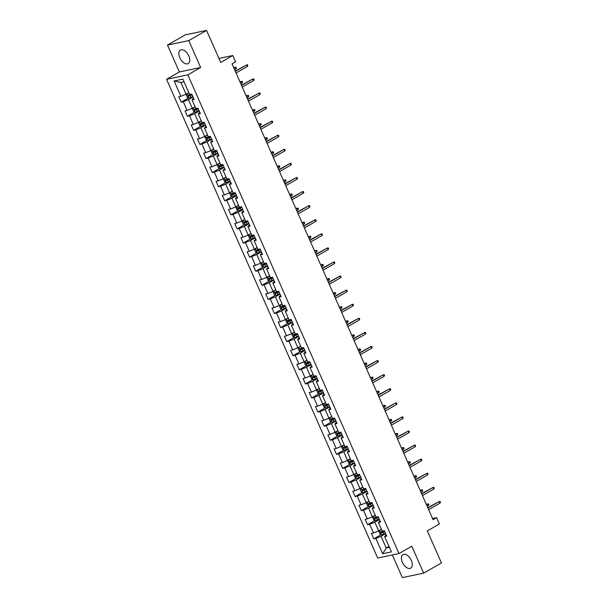 <?xml version="1.0" encoding="UTF-8"?>
<svg xmlns="http://www.w3.org/2000/svg" width="608" height="608" viewBox="0 0 608 608"><rect width="100%" height="100%" fill="white"/><g stroke="black" fill="none" stroke-linecap="round" stroke-linejoin="round"><path stroke-width="0.91" d="M411.335 560.432A7.782 4.438 -119.8 0 0 402.975 554.618A7.782 4.438 -119.8 0 0 402.352 562.316A7.782 4.438 -119.8 0 0 410.712 568.13A7.782 4.438 -119.8 0 0 411.335 560.432M188.799 55.883A7.782 4.438 -119.8 0 0 180.439 50.069A7.782 4.438 -119.8 0 0 179.816 57.76A7.782 4.438 -119.8 0 0 188.184 63.574A7.782 4.438 -119.8 0 0 188.799 55.883M392.38 554.96L402.367 577.6L423.662 573.139L441.454 562.94L427.318 530.89L439.409 523.959L436.62 517.636L432.539 518.487M166.546 79.306L377.69 558.03L398.992 553.569L187.842 74.845L166.546 79.306L179.352 71.964L200.655 67.503L188.784 40.599L167.489 45.06L179.352 71.964M167.489 45.06L185.273 34.861L206.576 30.4L220.712 62.457L232.803 55.518L218.933 58.429M188.784 40.599L206.576 30.4M386.171 534.842L384.628 536.56L386.734 536.119L384.34 530.7L382.242 531.141L378.419 522.47L380.517 522.029L378.13 516.618L376.033 517.051L372.202 508.387L374.308 507.946L371.914 502.527L369.816 502.968L365.993 494.304L368.091 493.863L365.704 488.444L363.607 488.885L359.784 480.214L361.882 479.773L359.495 474.354L357.39 474.795L353.567 466.131L355.672 465.69L353.278 460.271L351.181 460.712L347.358 452.04L349.456 451.607L347.069 446.188L344.964 446.629L341.141 437.958L343.246 437.517L340.852 432.098L338.755 432.539L334.932 423.875L337.03 423.434L334.643 418.015L332.538 418.456L328.715 409.784L330.82 409.344L328.426 403.932L326.329 404.373L322.506 395.702L324.604 395.261L322.217 389.842L320.12 390.283L316.297 381.619L318.394 381.178L316.008 375.759L313.903 376.2L310.08 367.528L312.185 367.088L309.791 361.676L307.694 362.11L303.871 353.446L305.968 353.005L303.582 347.586L301.477 348.027L297.654 339.363L299.759 338.922L297.365 333.503L295.268 333.944L291.445 325.272L293.542 324.832L291.156 319.413L289.051 319.854L285.228 311.19L287.333 310.749L284.939 305.33L282.842 305.771L279.019 297.099L281.116 296.666L278.73 291.247L276.632 291.688L272.81 283.016L274.907 282.576L272.521 277.157L270.416 277.598L266.593 268.934L268.698 268.493L266.304 263.074L264.206 263.515L260.384 254.843L262.481 254.402L260.095 248.991L257.99 249.432L254.167 240.76L256.272 240.32L253.878 234.901L251.78 235.342L247.958 226.678L250.055 226.237L247.669 220.818L245.564 221.259L241.741 212.587L243.846 212.146L241.452 206.735L239.354 207.168L235.532 198.504L237.629 198.064L235.243 192.645L233.145 193.086L229.322 184.422L231.42 183.981L229.034 178.562L226.928 179.003L223.106 170.331L225.211 169.89L222.817 164.472L220.719 164.912L216.896 156.248L218.994 155.808L216.608 150.389L214.502 150.83L210.68 142.158L212.785 141.725L210.391 136.306L208.293 136.747L204.47 128.075L206.568 127.634L204.182 122.216L202.076 122.656L198.254 113.992L200.359 113.552L197.965 108.133L195.867 108.574L192.044 99.902L194.142 99.461L191.756 94.05L189.658 94.491L182.886 79.139L174.139 80.97L180.88 82.468L186.056 94.21L188.83 92.614M384.628 536.56L391.4 551.904L382.652 553.744L375.881 538.392L373.783 538.832L381.163 534.599M174.139 80.97L180.903 96.322L178.805 96.763L181.192 102.174L183.297 101.734L187.12 110.405L185.014 110.846L187.408 116.265L189.506 115.824L193.329 124.488L191.231 124.929L193.618 130.348L195.723 129.907L199.546 138.578L197.44 139.019L199.834 144.438L201.932 143.997L205.755 152.661L203.657 153.102L206.044 158.521L208.149 158.08L211.972 166.744L209.866 167.185L212.26 172.604L214.358 172.163L218.181 180.834L216.083 181.275L218.47 186.694L220.567 186.253L224.39 194.917L222.292 195.358L224.679 200.777L226.784 200.336L230.607 209.008L228.502 209.441L230.896 214.86L232.993 214.419L236.816 223.09L234.718 223.531L237.105 228.95L239.21 228.509L243.033 237.173L240.928 237.614L243.322 243.033L245.419 242.592L249.242 251.264L247.144 251.704L249.531 257.116L251.636 256.682L255.459 265.346L253.354 265.787L255.748 271.206L257.845 270.765L261.668 279.429L259.57 279.87L261.957 285.289L264.054 284.848L267.877 293.52L265.78 293.96L268.166 299.379L270.271 298.938L274.094 307.602L271.989 308.043L274.383 313.462L276.48 313.021L280.303 321.693L278.206 322.126L280.592 327.545L282.697 327.104L286.52 335.776L284.415 336.216L286.809 341.635L288.906 341.194L292.729 349.858L290.632 350.299L293.018 355.718L295.123 355.277L298.946 363.949L296.841 364.39L299.235 369.801L301.332 369.36L305.155 378.032L303.058 378.472L305.444 383.891L307.542 383.45L311.372 392.114L309.267 392.555L311.653 397.974L313.758 397.533L317.581 406.205L315.484 406.646L317.87 412.057L319.968 411.624L323.79 420.288L321.693 420.728L324.079 426.147L326.184 425.706L330.007 434.37L327.902 434.811L330.296 440.23L332.394 439.789L336.216 448.461L334.119 448.902L336.505 454.32L338.61 453.88L342.433 462.544L340.328 462.984L342.722 468.403L344.82 467.962L348.642 476.634L346.545 477.067L348.931 482.486L351.029 482.045L354.859 490.717L352.754 491.158L355.14 496.576L357.246 496.136L361.068 504.8L358.971 505.24L361.357 510.659L363.455 510.218L367.278 518.89L365.18 519.331L367.566 524.742L369.672 524.301L373.494 532.973L371.389 533.414L373.783 538.832M232.803 55.518L235.592 61.841L232.036 63.878L433.063 519.673L436.62 517.636M378.419 522.47L379.954 520.752M381.414 529.272L378.64 530.86L374.817 522.188L379.422 519.551M373.494 532.973L378.64 530.86M369.672 524.301L374.817 522.188M372.202 508.387L373.745 506.669M375.204 515.181L372.43 516.777L368.608 508.106L373.213 505.468M367.278 518.89L372.43 516.777M363.455 510.218L368.608 508.106M365.993 494.304L367.528 492.579M368.988 501.098L366.214 502.687L362.391 494.023L366.996 491.378M361.068 504.8L366.214 502.687M357.246 496.136L362.391 494.023M359.784 480.214L361.319 478.496M362.778 487.016L360.004 488.604L356.182 479.932L360.787 477.295M354.859 490.717L360.004 488.604M351.029 482.045L356.182 479.932M353.567 466.131L355.102 464.413M356.569 472.925L353.795 474.514L349.965 465.85L354.578 463.205M348.642 476.634L353.795 474.514M344.82 467.962L349.965 465.85M347.358 452.04L348.893 450.323M350.352 458.842L347.578 460.431L343.756 451.767L348.361 449.122M342.433 462.544L347.578 460.431M338.61 453.88L343.756 451.767M341.141 437.958L342.684 436.24M344.143 444.752L341.369 446.348L337.546 437.676L342.152 435.039M336.216 448.461L341.369 446.348M332.394 439.789L337.546 437.676M334.932 423.875L336.467 422.157M337.926 430.669L335.152 432.258L331.33 423.594L335.935 420.949M330.007 434.37L335.152 432.258M326.184 425.706L331.33 423.594M328.715 409.784L330.258 408.067M331.717 416.586L328.943 418.175L325.12 409.503L329.726 406.866M323.79 420.288L328.943 418.175M319.968 411.624L325.12 409.503M322.506 395.702L324.041 393.984M325.5 402.496L322.726 404.092L318.904 395.42L323.509 392.783M317.581 406.205L322.726 404.092M313.758 397.533L318.904 395.42M316.297 381.619L317.832 379.901M319.291 388.413L316.517 390.002L312.694 381.338L317.3 378.693M311.372 392.114L316.517 390.002M307.542 383.45L312.694 381.338M310.08 367.528L311.615 365.811M313.082 374.33L310.3 375.919L306.478 367.247L311.091 364.61M305.155 378.032L310.3 375.919M301.332 369.36L306.478 367.247M303.871 353.446L305.406 351.728M306.865 360.24L304.091 361.828L300.268 353.164L304.874 350.527M298.946 363.949L304.091 361.828M295.123 355.277L300.268 353.164M297.654 339.363L299.197 337.638M300.656 346.157L297.882 347.746L294.059 339.082L298.665 336.437M292.729 349.858L297.882 347.746M288.906 341.194L294.059 339.082M291.445 325.272L292.98 323.555M294.439 332.067L291.665 333.663L287.842 324.991L292.448 322.354M286.52 335.776L291.665 333.663M282.697 327.104L287.842 324.991M285.228 311.19L286.771 309.472M288.23 317.984L285.456 319.572L281.633 310.908L286.239 308.264M280.303 321.693L285.456 319.572M276.48 313.021L281.633 310.908M279.019 297.099L280.554 295.382M282.013 303.901L279.239 305.49L275.416 296.826L280.022 294.181M274.094 307.602L279.239 305.49M270.271 298.938L275.416 296.826M272.81 283.016L274.345 281.299M275.804 289.811L273.03 291.407L269.207 282.735L273.813 280.098M267.877 293.52L273.03 291.407M264.054 284.848L269.207 282.735M266.593 268.934L268.128 267.216M269.595 275.728L266.813 277.316L262.99 268.652L267.604 266.008M261.668 279.429L266.813 277.316M257.845 270.765L262.99 268.652M260.384 254.843L261.919 253.126M263.378 261.645L260.604 263.234L256.781 254.562L261.387 251.925M255.459 265.346L260.604 263.234M251.636 256.682L256.781 254.562M254.167 240.76L255.71 239.043M257.169 247.555L254.395 249.151L250.572 240.479L255.178 237.842M249.242 251.264L254.395 249.151M245.419 242.592L250.572 240.479M247.958 226.678L249.493 224.96M250.952 233.472L248.178 235.06L244.355 226.396L248.961 223.752M243.033 237.173L248.178 235.06M239.21 228.509L244.355 226.396M241.741 212.587L243.284 210.87M244.743 219.389L241.969 220.978L238.146 212.306L242.752 209.669M236.816 223.09L241.969 220.978M232.993 214.419L238.146 212.306M235.532 198.504L237.067 196.787M238.526 205.299L235.752 206.887L231.929 198.223L236.535 195.586M230.607 209.008L235.752 206.887M226.784 200.336L231.929 198.223M229.322 184.422L230.858 182.696M232.317 191.216L229.543 192.804L225.72 184.14L230.326 181.496M224.39 194.917L229.543 192.804M220.567 186.253L225.72 184.14M223.106 170.331L224.641 168.614M226.108 177.126L223.326 178.722L219.503 170.05L224.116 167.413M218.181 180.834L223.326 178.722M214.358 172.163L219.503 170.05M216.896 156.248L218.432 154.531M219.891 163.043L217.117 164.631L213.294 155.967L217.9 153.322M211.972 166.744L217.117 164.631M208.149 158.08L213.294 155.967M210.68 142.158L212.215 140.44M213.682 148.96L210.908 150.548L207.085 141.877L211.69 139.24M205.755 152.661L210.908 150.548M201.932 143.997L207.085 141.877M204.47 128.075L206.006 126.358M207.465 134.87L204.691 136.466L200.868 127.794L205.474 125.157M199.546 138.578L204.691 136.466M195.723 129.907L200.868 127.794M198.254 113.992L199.796 112.275M201.256 120.787L198.482 122.375L194.659 113.711L199.264 111.066M193.329 124.488L198.482 122.375M189.506 115.824L194.659 113.711M192.044 99.902L193.58 98.184M195.039 106.704L192.265 108.292L188.442 99.621L193.048 96.984M187.12 110.405L192.265 108.292M183.297 101.734L188.442 99.621M180.903 96.322L186.056 94.21M200.655 67.503L187.842 74.845M423.662 573.139L411.798 546.235L398.992 553.569M184.057 81.799L180.88 82.468M388.983 546.425L386.209 548.013L389.394 547.344M385.639 533.634L381.034 536.279L386.209 548.013L382.652 553.744M375.881 538.392L381.034 536.279M181.192 102.174L188.579 97.949M187.408 116.265L194.788 112.032M193.618 130.348L201.005 126.114M199.834 144.438L207.214 140.205M206.044 158.521L213.431 154.288M212.26 172.604L219.64 168.37M218.47 186.694L225.857 182.461M224.679 200.777L232.066 196.544M230.896 214.86L238.275 210.626M237.105 228.95L244.492 224.717M243.322 243.033L250.701 238.8M249.531 257.116L256.918 252.89M255.748 271.206L263.127 266.973M261.957 285.289L269.344 281.056M268.166 299.379L275.553 295.146M274.383 313.462L281.762 309.229M280.592 327.545L287.979 323.312M286.809 341.635L294.188 337.402M293.018 355.718L300.405 351.485M299.235 369.801L306.614 365.568M305.444 383.891L312.831 379.658M311.653 397.974L319.04 393.741M317.87 412.057L325.25 407.831M324.079 426.147L331.466 421.914M330.296 440.23L337.676 435.997M336.505 454.32L343.892 450.087M342.722 468.403L350.102 464.17M348.931 482.486L356.318 478.253M355.14 496.576L362.528 492.343M361.357 510.659L368.737 506.426M367.566 524.742L374.954 520.516M247.342 66.523L247.874 65.687L247.479 64.782L246.62 64.904L247.342 66.523L236.056 72.99M235.342 71.372L246.62 64.904L235.205 71.068M186.884 93.731L186.223 94.742L187.416 97.447L188.966 98.108A2.645 0.395 -23.8 0 0 191.064 97.364L192.865 96.558M188.184 92.986L188.875 92.72M187.234 93.533A2.645 0.395 -23.8 0 0 188.951 92.902M190.296 94.354L189.825 94.559A2.645 0.395 156.2 0 1 188.252 95.167L188.731 96.254A2.645 0.395 -23.8 0 0 190.304 95.646L192.105 94.84M192.029 94.666L189.749 95.669L189.27 94.582M233.867 68.028L235.965 67.192L236.36 68.096L235.828 68.94L235.114 67.313L233.73 67.724M235.828 68.94L234.582 69.654M253.551 80.613L254.091 79.77L253.688 78.865L252.837 78.987L253.551 80.613L242.265 87.081M241.551 85.454L252.837 78.987L241.422 85.15M259.768 94.696L260.3 93.852L259.905 92.948L259.046 93.07L259.768 94.696L248.482 101.164M247.76 99.537L259.046 93.07L247.631 99.241M193.101 107.814L192.432 108.824L193.625 111.538L195.176 112.199A2.645 0.395 -23.8 0 0 197.273 111.446L199.074 110.641M194.393 107.069L195.092 106.81M193.443 107.616A2.645 0.395 -23.8 0 0 195.168 106.985M196.513 108.437L196.042 108.65A2.645 0.395 156.2 0 1 194.461 109.258L194.94 110.337A2.645 0.395 -23.8 0 0 196.521 109.729L198.322 108.923M198.238 108.748L195.966 109.752L195.487 108.672M240.076 82.11L242.182 81.274L242.577 82.179L242.037 83.022L241.323 81.396L239.947 81.814M242.037 83.022L240.791 83.737M199.31 121.904L198.649 122.915L199.842 125.62L201.392 126.282A2.645 0.395 -23.8 0 0 203.49 125.529L205.291 124.731M200.61 121.159L201.301 120.893M199.652 121.706A2.645 0.395 -23.8 0 0 201.377 121.068M202.722 122.52L202.251 122.732A2.645 0.395 156.2 0 1 200.678 123.34L201.157 124.427A2.645 0.395 -23.8 0 0 202.73 123.819L204.531 123.014M204.455 122.831L202.175 123.842L201.696 122.755M246.293 96.201L248.391 95.365L248.786 96.269L248.254 97.105L247.54 95.486L246.156 95.897M248.254 97.105L247.008 97.827M265.977 108.786L266.509 107.943L266.114 107.038L265.263 107.16L265.977 108.786L254.691 115.254M253.977 113.628L265.263 107.16L253.84 113.324M272.186 122.869L272.726 122.026L272.323 121.121L271.472 121.243L272.186 122.869L260.908 129.337M260.186 127.71L271.472 121.243L260.057 127.414M278.403 136.952L278.935 136.108L278.54 135.212L277.689 135.326L278.403 136.952L267.117 143.42M266.403 141.793L277.689 135.326L266.266 141.497M205.527 135.987L204.858 136.998L206.051 139.703L207.602 140.364A2.645 0.395 -23.8 0 0 209.699 139.62L211.5 138.814M206.819 135.242L207.51 134.976M205.869 135.789A2.645 0.395 -23.8 0 0 207.594 135.158M208.939 136.61L208.468 136.823A2.645 0.395 156.2 0 1 206.887 137.431L207.366 138.51A2.645 0.395 -23.8 0 0 208.947 137.902L210.74 137.096M210.664 136.922L208.392 137.925L207.913 136.838M252.502 110.284L254.6 109.448L255.003 110.352L254.463 111.196L253.749 109.569L252.366 109.98M254.463 111.196L253.217 111.91M211.736 150.07L211.067 151.08L212.268 153.794L213.818 154.455A2.645 0.395 -23.8 0 0 215.916 153.702L217.71 152.897M213.036 149.332L213.727 149.066M212.078 149.872A2.645 0.395 -23.8 0 0 213.803 149.241M215.148 150.693L214.677 150.906A2.645 0.395 156.2 0 1 213.096 151.514L213.575 152.593A2.645 0.395 -23.8 0 0 215.156 151.985L216.957 151.187M216.881 151.004L214.601 152.008L214.122 150.928M258.712 124.366L260.817 123.53L261.212 124.435L260.68 125.278L259.958 123.652L258.582 124.07M260.68 125.278L259.434 125.993M217.945 164.16L217.284 165.171L218.477 167.876L220.028 168.538A2.645 0.395 -23.8 0 0 222.125 167.793L223.926 166.987M219.245 163.415L219.936 163.149M218.295 163.962A2.645 0.395 -23.8 0 0 220.02 163.324M221.358 164.783L220.894 164.988A2.645 0.395 156.2 0 1 219.313 165.596L219.792 166.683A2.645 0.395 -23.8 0 0 221.365 166.075L223.166 165.27M223.09 165.095L220.818 166.098L220.339 165.011M264.928 138.457L267.026 137.621L267.429 138.525L266.889 139.369L266.175 137.742L264.792 138.153M266.889 139.369L265.643 140.083M224.162 178.243L223.493 179.254L224.694 181.959L226.237 182.62A2.645 0.395 -23.8 0 0 228.334 181.876L230.136 181.07M225.454 177.498L226.153 177.232M224.504 178.045A2.645 0.395 -23.8 0 0 226.229 177.414M227.574 178.866L227.103 179.079A2.645 0.395 156.2 0 1 225.522 179.687L226.001 180.766A2.645 0.395 -23.8 0 0 227.582 180.158L229.383 179.352M229.3 179.178L227.027 180.181L226.548 179.094M271.138 152.54L273.243 151.704L273.638 152.608L273.106 153.452L272.384 151.825L271.008 152.243M273.106 153.452L271.86 154.166M230.371 192.326L229.71 193.336L230.903 196.05L232.454 196.711A2.645 0.395 -23.8 0 0 234.551 195.958L236.352 195.153M231.671 191.588L232.362 191.322M230.721 192.128A2.645 0.395 -23.8 0 0 232.438 191.497M233.784 192.949L233.312 193.162A2.645 0.395 156.2 0 1 231.739 193.77L232.218 194.856A2.645 0.395 -23.8 0 0 233.791 194.248L235.592 193.443M235.516 193.26L233.236 194.264L232.765 193.184M277.354 166.63L279.452 165.794L279.855 166.691L279.315 167.534L278.601 165.908L277.218 166.326M279.315 167.534L278.069 168.249M236.588 206.416L235.919 207.427L237.112 210.132L238.663 210.794A2.645 0.395 -23.8 0 0 240.76 210.049L242.562 209.243M237.88 205.671L238.579 205.405M236.93 206.218A2.645 0.395 -23.8 0 0 238.655 205.58M240 207.039L239.529 207.244A2.645 0.395 156.2 0 1 237.948 207.852L238.427 208.939A2.645 0.395 -23.8 0 0 240.008 208.331L241.809 207.526M241.726 207.351L239.453 208.354L238.974 207.267M283.564 180.713L285.669 179.877L286.064 180.781L285.524 181.625L284.81 179.998L283.434 180.409M285.524 181.625L284.278 182.339M242.797 220.499L242.136 221.51L243.329 224.215L244.88 224.884A2.645 0.395 -23.8 0 0 246.977 224.132L248.778 223.326M244.097 219.754L244.788 219.488M243.139 220.301A2.645 0.395 -23.8 0 0 244.864 219.67M246.21 221.122L245.738 221.335A2.645 0.395 156.2 0 1 244.165 221.943L244.644 223.022A2.645 0.395 -23.8 0 0 246.217 222.414L248.018 221.608M247.942 221.434L245.662 222.437L245.184 221.358M289.78 194.796L291.878 193.96L292.273 194.864L291.741 195.708L291.027 194.081L289.644 194.499M291.741 195.708L290.495 196.422M249.014 234.589L248.345 235.592L249.538 238.306L251.089 238.967A2.645 0.395 -23.8 0 0 253.186 238.214L254.988 237.416M250.306 233.844L250.998 233.578M249.356 234.392A2.645 0.395 -23.8 0 0 251.081 233.753M252.426 235.205L251.955 235.418A2.645 0.395 156.2 0 1 250.374 236.026L250.853 237.112A2.645 0.395 -23.8 0 0 252.434 236.504L254.228 235.699M254.152 235.516L251.879 236.52L251.4 235.44M295.99 208.886L298.087 208.05L298.49 208.947L297.95 209.79L297.236 208.172L295.86 208.582M297.95 209.79L296.704 210.505M255.223 248.672L254.562 249.683L255.755 252.388L257.306 253.05A2.645 0.395 -23.8 0 0 259.403 252.305L261.197 251.499M256.523 247.927L257.214 247.661M255.565 248.474A2.645 0.395 -23.8 0 0 257.29 247.844M258.636 249.295L258.164 249.5A2.645 0.395 156.2 0 1 256.591 250.108L257.062 251.195A2.645 0.395 -23.8 0 0 258.643 250.587L260.444 249.782M260.368 249.607L258.088 250.61L257.61 249.523M302.199 222.969L304.304 222.133L304.699 223.037L304.167 223.881L303.445 222.254L302.07 222.665M304.167 223.881L302.921 224.595M261.432 262.755L260.771 263.766L261.964 266.479L263.515 267.14A2.645 0.395 -23.8 0 0 265.612 266.388L267.414 265.582M262.732 262.01L263.424 261.752M261.782 262.557A2.645 0.395 -23.8 0 0 263.507 261.926M264.845 263.378L264.381 263.591A2.645 0.395 156.2 0 1 262.8 264.199L263.279 265.278A2.645 0.395 -23.8 0 0 264.852 264.67L266.654 263.872M266.578 263.69L264.305 264.693L263.826 263.614M308.416 237.052L310.513 236.216L310.916 237.12L310.376 237.964L309.662 236.337L308.279 236.755M310.376 237.964L309.13 238.678M267.649 276.845L266.98 277.856L268.181 280.562L269.724 281.223A2.645 0.395 -23.8 0 0 271.822 280.47L273.623 279.672M268.941 276.1L269.64 275.834M267.991 276.648A2.645 0.395 -23.8 0 0 269.716 276.009M271.062 277.468L270.59 277.674A2.645 0.395 156.2 0 1 269.01 278.282L269.488 279.368A2.645 0.395 -23.8 0 0 271.069 278.76L272.87 277.955M272.787 277.78L270.514 278.783L270.036 277.696M314.625 251.142L316.73 250.306L317.125 251.21L316.593 252.054L315.871 250.428L314.496 250.838M316.593 252.054L315.347 252.768M273.858 290.928L273.197 291.939L274.39 294.644L275.941 295.306A2.645 0.395 -23.8 0 0 278.038 294.561L279.84 293.755M275.158 290.183L275.85 289.917M274.208 290.73A2.645 0.395 -23.8 0 0 275.926 290.1M277.271 291.551L276.8 291.764A2.645 0.395 156.2 0 1 275.226 292.372L275.705 293.451A2.645 0.395 -23.8 0 0 277.278 292.843L279.08 292.038M279.004 291.863L276.724 292.866L276.252 291.779M320.842 265.225L322.939 264.389L323.342 265.293L322.802 266.137L322.088 264.51L320.705 264.921M322.802 266.137L321.556 266.851M280.075 305.011L279.406 306.022L280.6 308.735L282.15 309.396A2.645 0.395 -23.8 0 0 284.248 308.644L286.049 307.838M281.367 304.274L282.066 304.008M280.417 304.813A2.645 0.395 -23.8 0 0 282.142 304.182M283.488 305.634L283.016 305.847A2.645 0.395 156.2 0 1 281.436 306.455L281.914 307.534A2.645 0.395 -23.8 0 0 283.495 306.926L285.296 306.128M285.213 305.946L282.94 306.949L282.462 305.87M327.051 279.308L329.156 278.472L329.551 279.376L329.019 280.22L328.297 278.593L326.922 279.011M329.019 280.22L327.765 280.934M286.284 319.101L285.623 320.112L286.816 322.818L288.367 323.479A2.645 0.395 -23.8 0 0 290.464 322.734L292.266 321.928M287.584 318.356L288.276 318.09M286.626 318.904A2.645 0.395 -23.8 0 0 288.352 318.265M289.697 319.724L289.226 319.93A2.645 0.395 156.2 0 1 287.652 320.538L288.131 321.624A2.645 0.395 -23.8 0 0 289.704 321.016L291.506 320.211M291.43 320.036L289.15 321.039L288.671 319.952M333.268 293.398L335.365 292.562L335.76 293.466L335.228 294.31L334.514 292.684L333.131 293.094M335.228 294.31L333.982 295.024M292.501 333.184L291.832 334.195L293.026 336.9L294.576 337.562A2.645 0.395 -23.8 0 0 296.674 336.817L298.475 336.011M293.793 332.439L294.485 332.173M292.843 332.986A2.645 0.395 -23.8 0 0 294.568 332.356M295.914 333.807L295.442 334.02A2.645 0.395 156.2 0 1 293.862 334.628L294.34 335.707A2.645 0.395 -23.8 0 0 295.921 335.099L297.715 334.294M297.639 334.119L295.366 335.122L294.888 334.035M339.477 307.481L341.574 306.645L341.977 307.549L341.438 308.393L340.723 306.766L339.348 307.184M341.438 308.393L340.191 309.107M298.71 347.267L298.049 348.278L299.242 350.991L300.793 351.652A2.645 0.395 -23.8 0 0 302.89 350.9L304.684 350.094M300.01 346.53L300.702 346.264M299.052 347.069A2.645 0.395 -23.8 0 0 300.778 346.438M302.123 347.89L301.652 348.103A2.645 0.395 156.2 0 1 300.078 348.711L300.55 349.798A2.645 0.395 -23.8 0 0 302.13 349.19L303.932 348.384M303.856 348.202L301.576 349.205L301.097 348.126M345.686 321.571L347.791 320.735L348.186 321.632L347.654 322.476L346.932 320.849L345.557 321.267M347.654 322.476L346.408 323.19M304.92 361.357L304.258 362.368L305.452 365.074L307.002 365.735A2.645 0.395 -23.8 0 0 309.1 364.99L310.901 364.184M306.219 360.612L306.911 360.346M305.269 361.16A2.645 0.395 -23.8 0 0 306.994 360.521M308.332 361.98L307.868 362.186A2.645 0.395 156.2 0 1 306.288 362.794L306.766 363.88A2.645 0.395 -23.8 0 0 308.34 363.272L310.141 362.467M310.065 362.292L307.792 363.295L307.314 362.208M351.903 335.654L354 334.818L354.403 335.722L353.864 336.566L353.149 334.94L351.766 335.35M353.864 336.566L352.617 337.28M311.136 375.44L310.468 376.451L311.668 379.164L313.219 379.825A2.645 0.395 -23.8 0 0 315.309 379.073L317.11 378.267M312.428 374.695L313.128 374.429M311.478 375.242A2.645 0.395 -23.8 0 0 313.204 374.612M314.549 376.063L314.078 376.276A2.645 0.395 156.2 0 1 312.497 376.884L312.976 377.963A2.645 0.395 -23.8 0 0 314.556 377.355L316.358 376.55M316.274 376.375L314.002 377.378L313.523 376.299M358.112 349.737L360.217 348.901L360.612 349.805L360.08 350.649L359.358 349.022L357.983 349.44M360.08 350.649L358.834 351.363M317.346 389.53L316.684 390.534L317.878 393.247L319.428 393.908A2.645 0.395 -23.8 0 0 321.526 393.156L323.327 392.358M318.645 388.786L319.337 388.52M317.695 389.333A2.645 0.395 -23.8 0 0 319.413 388.694M320.758 390.146L320.287 390.359A2.645 0.395 156.2 0 1 318.714 390.967L319.192 392.054A2.645 0.395 -23.8 0 0 320.766 391.446L322.567 390.64M322.491 390.458L320.211 391.461L319.74 390.382M364.329 363.827L366.426 362.991L366.829 363.888L366.29 364.732L365.575 363.113L364.192 363.523M366.29 364.732L365.043 365.446M284.612 151.042L285.152 150.199L284.749 149.294L283.898 149.416L284.612 151.042L273.326 157.51M272.612 155.884L283.898 149.416L272.483 155.58M290.829 165.125L291.361 164.282L290.966 163.377L290.107 163.499L290.829 165.125L279.543 171.593M278.829 169.966L290.107 163.499L278.692 169.67M297.038 179.208L297.578 178.364L297.175 177.468L296.324 177.589L297.038 179.208L285.752 185.676M285.038 184.057L296.324 177.589L284.909 183.753M303.255 193.298L303.787 192.455L303.392 191.55L302.533 191.672L303.255 193.298L291.969 199.766M291.247 198.14L302.533 191.672L291.118 197.836M309.464 207.381L309.996 206.538L309.601 205.633L308.75 205.755L309.464 207.381L298.178 213.849M297.464 212.222L308.75 205.755L297.327 211.926M315.674 221.464L316.213 220.628L315.81 219.724L314.959 219.845L315.674 221.464L304.395 227.932M303.673 226.313L314.959 219.845L303.544 226.009M321.89 235.554L322.422 234.711L322.027 233.806L321.176 233.928L321.89 235.554L310.604 242.022M309.89 240.396L321.176 233.928L309.753 240.092M328.1 249.637L328.639 248.794L328.236 247.889L327.385 248.011L328.1 249.637L316.814 256.105M316.099 254.478L327.385 248.011L315.97 254.182M334.316 263.728L334.848 262.884L334.453 261.98L333.594 262.101L334.316 263.728L323.03 270.195M322.316 268.569L333.594 262.101L322.179 268.265M340.526 277.81L341.065 276.967L340.662 276.062L339.811 276.184L340.526 277.81L329.24 284.278M328.525 282.652L339.811 276.184L328.396 282.355M346.742 291.893L347.274 291.05L346.879 290.153L346.02 290.267L346.742 291.893L335.456 298.361M334.734 296.734L346.02 290.267L334.605 296.438M352.952 305.984L353.484 305.14L353.088 304.236L352.237 304.357L352.952 305.984L341.666 312.451M340.951 310.825L352.237 304.357L340.814 310.521M359.161 320.066L359.7 319.223L359.298 318.318L358.446 318.44L359.161 320.066L347.882 326.534M347.16 324.908L358.446 318.44L347.031 324.611M365.378 334.149L365.91 333.306L365.514 332.409L364.663 332.53L365.378 334.149L354.092 340.617M353.377 338.998L364.663 332.53L353.24 338.694M371.587 348.24L372.126 347.396L371.724 346.492L370.872 346.613L371.587 348.24L360.308 354.707M359.586 353.081L370.872 346.613L359.457 352.777M377.804 362.322L378.336 361.479L377.94 360.574L377.082 360.696L377.804 362.322L366.518 368.79M365.803 367.164L377.082 360.696L365.666 366.867M384.013 376.405L384.552 375.569L384.15 374.665L383.298 374.786L384.013 376.405L372.727 382.88M372.012 381.254L383.298 374.786L371.883 380.95M390.23 390.496L390.762 389.652L390.366 388.748L389.508 388.869L390.23 390.496L378.944 396.963M378.222 395.337L389.508 388.869L378.092 395.033M396.439 404.578L396.971 403.735L396.576 402.83L395.724 402.952L396.439 404.578L385.153 411.046M384.438 409.42L395.724 402.952L384.302 409.123M402.648 418.669L403.188 417.825L402.792 416.921L401.934 417.042L402.648 418.669L391.37 425.136M390.648 423.51L401.934 417.042L390.518 423.206M323.562 403.613L322.894 404.624L324.087 407.33L325.637 407.991A2.645 0.395 -23.8 0 0 327.735 407.246L329.536 406.44M324.854 402.868L325.554 402.602M323.904 403.416A2.645 0.395 -23.8 0 0 325.63 402.785M326.975 404.236L326.504 404.442A2.645 0.395 156.2 0 1 324.923 405.05L325.402 406.136A2.645 0.395 -23.8 0 0 326.982 405.528L328.784 404.723M328.7 404.548L326.428 405.551L325.949 404.464M370.538 377.91L372.643 377.074L373.038 377.978L372.506 378.822L371.784 377.196L370.409 377.606M372.506 378.822L371.252 379.536M329.772 417.696L329.11 418.707L330.304 421.42L331.854 422.081A2.645 0.395 -23.8 0 0 333.952 421.329L335.753 420.523M331.071 416.951L331.763 416.693M330.114 417.498A2.645 0.395 -23.8 0 0 331.839 416.868M333.184 418.319L332.713 418.532A2.645 0.395 156.2 0 1 331.14 419.14L331.618 420.219A2.645 0.395 -23.8 0 0 333.192 419.611L334.993 418.813M334.917 418.631L332.637 419.634L332.158 418.555M376.755 391.993L378.852 391.157L379.248 392.061L378.716 392.905L378.001 391.278L376.618 391.696M378.716 392.905L377.469 393.619M335.988 431.786L335.32 432.797L336.513 435.503L338.063 436.164A2.645 0.395 -23.8 0 0 340.161 435.412L341.962 434.614M337.28 431.042L337.972 430.776M336.33 431.589A2.645 0.395 -23.8 0 0 338.056 430.95M339.401 432.41L338.93 432.615A2.645 0.395 156.2 0 1 337.349 433.223L337.828 434.31A2.645 0.395 -23.8 0 0 339.408 433.702L341.202 432.896M341.126 432.721L338.854 433.724L338.375 432.638M382.964 406.083L385.062 405.247L385.464 406.152L384.925 406.995L384.21 405.369L382.835 405.779M384.925 406.995L383.678 407.71M342.198 445.869L341.536 446.88L342.73 449.586L344.28 450.247A2.645 0.395 -23.8 0 0 346.378 449.502L348.171 448.696M343.497 445.124L344.189 444.858M342.54 445.672A2.645 0.395 -23.8 0 0 344.265 445.041M345.61 446.492L345.139 446.705A2.645 0.395 156.2 0 1 343.566 447.313L344.037 448.392A2.645 0.395 -23.8 0 0 345.618 447.784L347.419 446.979M347.343 446.804L345.063 447.807L344.584 446.72M389.173 420.166L391.278 419.33L391.674 420.234L391.142 421.078L390.42 419.452L389.044 419.87M391.142 421.078L389.895 421.792M408.865 432.752L409.397 431.908L409.002 431.004L408.15 431.125L408.865 432.752L397.579 439.219M396.864 437.593L408.15 431.125L396.728 437.296M348.407 459.952L347.746 460.963L348.939 463.676L350.489 464.337A2.645 0.395 -23.8 0 0 352.587 463.585L354.388 462.779M349.706 459.215L350.398 458.949M348.756 459.754A2.645 0.395 -23.8 0 0 350.482 459.124M351.827 460.575L351.356 460.788A2.645 0.395 156.2 0 1 349.775 461.396L350.254 462.483A2.645 0.395 -23.8 0 0 351.834 461.867L353.628 461.069M353.552 460.887L351.28 461.89L350.801 460.811M395.39 434.249L397.488 433.42L397.89 434.317L397.351 435.161L396.636 433.534L395.253 433.952M397.351 435.161L396.104 435.875M415.074 446.834L415.614 445.991L415.211 445.094L414.36 445.208L415.074 446.834L403.796 453.302M403.074 451.676L414.36 445.208L402.944 451.379M354.624 474.042L353.955 475.053L355.156 477.759L356.706 478.42A2.645 0.395 -23.8 0 0 358.796 477.675L360.597 476.87M355.916 473.298L356.615 473.032M354.966 473.845A2.645 0.395 -23.8 0 0 356.691 473.206M358.036 474.666L357.565 474.871A2.645 0.395 156.2 0 1 355.984 475.479L356.463 476.566A2.645 0.395 -23.8 0 0 358.044 475.958L359.845 475.152M359.761 474.977L357.489 475.98L357.01 474.894M401.599 448.339L403.704 447.503L404.1 448.408L403.568 449.251L402.846 447.625L401.47 448.035M403.568 449.251L402.321 449.966M421.291 460.925L421.823 460.081L421.428 459.177L420.569 459.298L421.291 460.925L410.005 467.392M409.29 465.766L420.569 459.298L409.154 465.462M360.833 488.125L360.172 489.136L361.365 491.842L362.915 492.503A2.645 0.395 -23.8 0 0 365.013 491.758L366.814 490.952M362.132 487.38L362.824 487.114M361.182 487.928A2.645 0.395 -23.8 0 0 362.9 487.297M364.245 488.748L363.774 488.961A2.645 0.395 156.2 0 1 362.201 489.569L362.68 490.648A2.645 0.395 -23.8 0 0 364.253 490.04L366.054 489.235M365.978 489.06L363.698 490.063L363.227 488.976M407.816 462.422L409.914 461.586L410.316 462.49L409.777 463.334L409.062 461.708L407.679 462.126M409.777 463.334L408.53 464.048M427.5 475.008L428.04 474.164L427.637 473.26L426.786 473.381L427.5 475.008L416.214 481.475M415.5 479.849L426.786 473.381L415.37 479.552M367.05 502.208L366.381 503.219L367.574 505.932L369.124 506.593A2.645 0.395 -23.8 0 0 371.222 505.841L373.023 505.035M368.342 501.471L369.041 501.205M367.392 502.01A2.645 0.395 -23.8 0 0 369.117 501.38M370.462 502.831L369.991 503.044A2.645 0.395 156.2 0 1 368.41 503.652L368.889 504.739A2.645 0.395 -23.8 0 0 370.47 504.131L372.271 503.325M372.187 503.143L369.915 504.146L369.436 503.067M414.025 476.512L416.13 475.676L416.526 476.573L415.994 477.417L415.272 475.79L413.896 476.208M415.994 477.417L414.74 478.131M433.717 489.09L434.249 488.247L433.854 487.35L432.995 487.472L433.717 489.09L422.431 495.558M421.716 493.939L432.995 487.472L421.58 493.635M373.259 516.298L372.598 517.309L373.791 520.015L375.341 520.676A2.645 0.395 -23.8 0 0 377.439 519.931L379.24 519.126M374.558 515.554L375.25 515.288M373.601 516.101A2.645 0.395 -23.8 0 0 375.326 515.462M376.671 516.922L376.2 517.127A2.645 0.395 156.2 0 1 374.627 517.735L375.106 518.822A2.645 0.395 -23.8 0 0 376.679 518.214L378.48 517.408M378.404 517.233L376.124 518.236L375.645 517.15M420.242 490.595L422.34 489.759L422.735 490.664L422.203 491.507L421.488 489.881L420.105 490.291M422.203 491.507L420.956 492.222M439.926 503.181L440.458 502.337L440.063 501.433L439.212 501.554L439.926 503.181L428.64 509.648M427.926 508.022L439.212 501.554L427.789 507.718M379.476 530.381L378.807 531.392L380 534.105L381.55 534.766A2.645 0.395 -23.8 0 0 383.648 534.014L385.449 533.208M380.768 529.636L381.459 529.378M379.818 530.184A2.645 0.395 -23.8 0 0 381.543 529.553M382.888 531.004L382.417 531.217A2.645 0.395 156.2 0 1 380.836 531.825L381.315 532.904A2.645 0.395 -23.8 0 0 382.896 532.296L384.689 531.491M384.613 531.316L382.341 532.319L381.862 531.24M426.451 504.678L428.549 503.842L428.952 504.746L428.412 505.59L427.698 503.964L426.322 504.382M428.412 505.59L427.166 506.304M186.975 93.678L188.928 98.093M190.304 95.646L191.064 97.364M189.749 95.669L188.731 96.254M193.192 107.76L195.138 112.176M196.521 109.729L197.273 111.446M195.966 109.752L194.94 110.337M199.401 121.851L201.354 126.266M202.73 123.819L203.49 125.529M202.175 123.842L201.157 124.427M205.618 135.934L207.564 140.349M208.947 137.902L209.699 139.62M208.392 137.925L207.366 138.51M211.827 150.016L213.773 154.44M215.156 151.985L215.916 153.702M214.601 152.008L213.575 152.593M218.044 164.107L219.99 168.522M221.365 166.075L222.125 167.793M220.818 166.098L219.792 166.683M224.253 178.19L226.199 182.605M227.582 180.158L228.334 181.876M227.027 180.181L226.001 180.766M230.462 192.272L232.416 196.696M233.791 194.248L234.551 195.958M233.236 194.264L232.218 194.856M236.679 206.363L238.625 210.778M240.008 208.331L240.76 210.049M239.453 208.354L238.427 208.939M242.888 220.446L244.842 224.861M246.217 222.414L246.977 224.132M245.662 222.437L244.644 223.022M249.105 234.536L251.051 238.952M252.434 236.504L253.186 238.214M251.879 236.52L250.853 237.112M255.314 248.619L257.26 253.034M258.643 250.587L259.403 252.305M258.088 250.61L257.062 251.195M261.531 262.702L263.477 267.117M264.852 264.67L265.612 266.388M264.305 264.693L263.279 265.278M267.74 276.792L269.686 281.208M271.069 278.76L271.822 280.47M270.514 278.783L269.488 279.368M273.95 290.875L275.903 295.29M277.278 292.843L278.038 294.561M276.724 292.866L275.705 293.451M280.166 304.958L282.112 309.381M283.495 306.926L284.248 308.644M282.94 306.949L281.914 307.534M286.376 319.048L288.329 323.464M289.704 321.016L290.464 322.734M289.15 321.039L288.131 321.624M292.592 333.131L294.538 337.546M295.921 335.099L296.674 336.817M295.366 335.122L294.34 335.707M298.802 347.214L300.747 351.637M302.13 349.19L302.89 350.9M301.576 349.205L300.55 349.798M305.018 361.304L306.964 365.72M308.34 363.272L309.1 364.99M307.792 363.295L306.766 363.88M311.228 375.387L313.173 379.802M314.556 377.355L315.309 379.073M314.002 377.378L312.976 377.963M317.437 389.477L319.39 393.893M320.766 391.446L321.526 393.156M320.211 391.461L319.192 392.054M323.654 403.56L325.599 407.976M326.982 405.528L327.735 407.246M326.428 405.551L325.402 406.136M329.863 417.643L331.816 422.066M333.192 419.611L333.952 421.329M332.637 419.634L331.618 420.219M336.08 431.733L338.025 436.149M339.408 433.702L340.161 435.412M338.854 433.724L337.828 434.31M342.289 445.816L344.242 450.232M345.618 447.784L346.378 449.502M345.063 447.807L344.037 448.392M348.506 459.899L350.451 464.322M351.834 461.867L352.587 463.585M351.28 461.89L350.254 462.483M354.715 473.989L356.66 478.405M358.044 475.958L358.796 477.675M357.489 475.98L356.463 476.566M360.924 488.072L362.877 492.488M364.253 490.04L365.013 491.758M363.698 490.063L362.68 490.648M367.141 502.155L369.086 506.578M370.47 504.131L371.222 505.841M369.915 504.146L368.889 504.739M373.35 516.245L375.303 520.661M376.679 518.214L377.439 519.931M376.124 518.236L375.106 518.822M379.567 530.328L381.512 534.744M382.896 532.296L383.648 534.014M382.341 532.319L381.315 532.904"/></g></svg>
